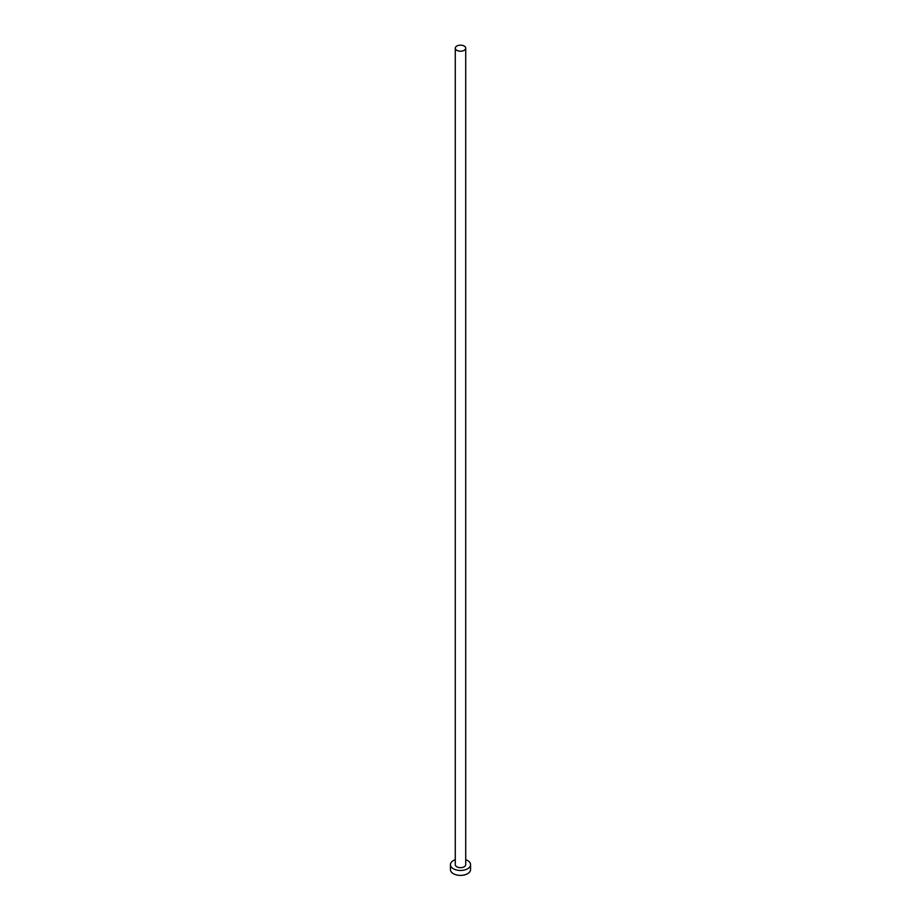 <?xml version="1.0" encoding="UTF-8"?>
<svg xmlns="http://www.w3.org/2000/svg" width="921" height="921" viewBox="0 0 921 921"><rect width="100%" height="100%" fill="white"/><g stroke="black" fill="none" stroke-linecap="round" stroke-linejoin="round"><path stroke-width="1.38" d="M456.804 50.321A5.227 3.016 0 0 0 462.503 50.977A5.227 3.016 0 0 0 465.727 48.191A5.227 3.016 0 0 0 464.196 46.05A5.227 3.016 0 0 0 458.497 45.394A5.227 3.016 0 0 0 455.273 48.191A5.227 3.016 0 0 0 456.804 50.321M455.273 48.191L455.273 864.658A5.227 3.016 0 0 0 456.804 866.788A5.227 3.016 0 0 0 462.503 867.444A5.227 3.016 0 0 0 465.727 864.658L465.727 48.191M455.273 859.696A10.062 5.814 0 0 0 450.438 864.658A10.062 5.814 0 0 0 453.385 868.768A10.062 5.814 0 0 0 464.345 870.023A10.062 5.814 0 0 0 470.562 864.658A10.062 5.814 0 0 0 467.615 860.548A10.062 5.814 0 0 0 465.727 859.696M450.438 864.658L450.438 869.585A10.062 5.814 0 0 0 453.385 873.695A10.062 5.814 0 0 0 464.345 874.95A10.062 5.814 0 0 0 470.562 869.585L470.562 864.658"/></g></svg>
